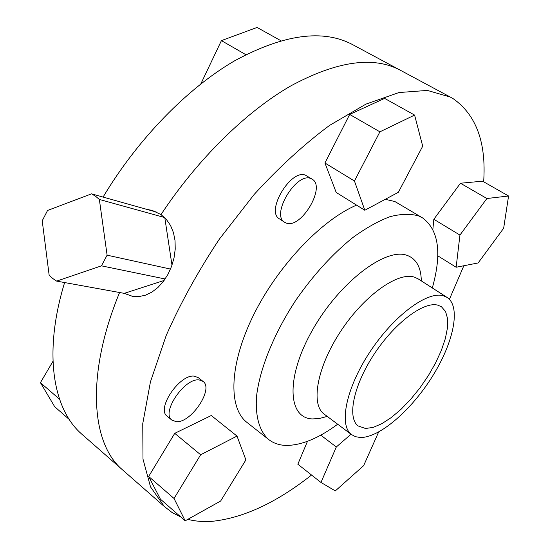 <?xml version="1.0" encoding="UTF-8"?>
<svg xmlns="http://www.w3.org/2000/svg" width="549" height="549" viewBox="0 0 549 549"><rect width="100%" height="100%" fill="white"/><g stroke="black" fill="none" stroke-linecap="round" stroke-linejoin="round"><path stroke-width="0.82" d="M132.515 296.323L124.252 293.358L56.636 281.109L52.704 278.467L49.142 275.173L42.225 220.801L47.564 210.459L91.553 193.831L95.622 196.295L99.355 199.445L164.597 217.541M170.506 269.072L107.103 255.175L101.462 265.84L165.153 278.981M56.636 281.109L101.462 265.84M107.103 255.175L99.355 199.445M147.516 209.56L152.389 210.452M157.035 212.237L91.553 193.831M124.252 293.358L164.117 280.457M171.995 265.201L164.803 217.747M311.022 178.624C296.659 171.514 270.582 214.686 284.567 222.242L286.352 223.093C301.188 229.002 326.181 186.804 312.216 179.221L311.022 178.624M312.216 179.221L305.724 175.316C291.293 168.159 265.311 211.214 279.372 218.825L284.567 222.242M199.328 379.97C184.944 377.369 160.871 412.477 171.816 420.067L176.188 421.673C191.045 423.272 214.021 388.96 203.103 381.438L199.328 379.97M202.876 381.26L198.306 377.678L194.511 376.195C180.086 373.533 156.081 408.545 167.081 416.183L167.335 416.396M437.834 305.175L441.444 306.761L445.548 311.475L447.572 318.619L447.483 327.801L445.356 338.582L441.314 350.482L435.563 362.999L428.357 375.619L419.985 387.848L410.782 399.198L401.113 409.225L391.348 417.508L381.891 423.663L373.155 427.403L365.524 428.481L358.195 425.969C346.941 417.796 353.446 385.542 374.095 354.256C394.607 322.915 423.739 301.113 437.834 305.175M360.24 437.491L355.464 436.681L351.477 434.554C338.596 425.139 346.083 387.93 370.012 351.813C393.791 315.62 427.362 290.805 443.352 295.767L447.195 297.489C461.222 306.836 453.57 342.72 432.379 376.449C411.331 410.24 379.428 437.958 360.24 437.491M337.683 424.226C318.743 438.191 301.717 445.26 286.605 445.431C279.379 445.321 273.258 443.242 268.248 439.173C259.409 430.89 255.175 416.293 256.527 396.488C259.65 369.003 273.917 333.511 295.904 300.097C313.41 274.96 332.337 254.146 352.678 237.662C365.826 228.089 378.234 221.103 389.914 216.697C400.921 213.849 410.474 213.588 418.585 215.935L422.709 217.994C438.809 230.12 442.007 253.439 432.317 287.951M247.578 422.915L246.576 422.126C228.075 407.358 229.317 363.953 253.611 314.913C277.787 265.908 321.652 219.833 356.576 205.134M385.261 199.314L394.896 201.538L422.709 217.994M311.544 475.029C276.723 502.445 243.756 517.858 212.635 521.276C203.796 521.982 195.526 521.344 187.827 519.347M180.847 517.028L172.16 512.574L164.371 506.549L150.522 486.894L142.994 459.074L142.754 423.656L150.447 381.829L166.217 335.439C180.587 302.966 198.34 270.815 219.463 238.98L254.132 194.49C278.974 167.328 304.091 144.318 329.489 125.453L365.888 104.145L398.965 92.541L427.397 90.427L450.331 97.077L453.426 98.861C476.306 115.091 486.38 142.733 483.655 181.794M147.022 209.423L152.197 210.397L161.008 214.577C197.853 158.771 246.412 111.385 291.011 85.781C336.962 61.09 373.341 55.874 400.146 70.135C373.341 55.874 336.962 61.09 291.011 85.781C246.412 111.385 197.853 158.771 161.008 214.577L166.34 219.38L170.554 225.502L173.47 232.659L175.042 240.668L175.227 249.15L174.047 257.831L171.583 266.354L167.973 274.328L163.348 281.5L157.934 287.491L151.901 292.123L145.478 295.19L138.89 296.59L132.295 296.282L124.06 293.317M124.204 471.337L121.576 469.031C91.004 442.199 85.939 374.137 119.586 292.514C85.939 374.137 91.004 442.199 121.576 469.031L124.204 471.337M508.566 196.007L486.888 198.512L459.938 235.075L456.144 267.246L478.145 262.95L503.659 228.233L508.566 196.007L482.585 181.184L460.467 183.236L433.827 219.284L432.866 229.324M148.662 476.47L160.452 499.192L185.185 520.823L220.65 501.017L245.897 459.904L237.003 436.084L211.276 415.524L174.74 433.339L148.662 476.47L174.04 498.471L185.185 520.823M463.843 265.743L449.411 299.329M324.939 163.005L336.187 192.445L364.824 210.267L398.368 192.287L422.709 146.185L414.598 115.077L384.609 98.395L349.679 114.432L324.939 163.005L354.448 181.012L364.824 210.267M307.481 441.307L297.846 464.234L320.973 482.454L335.315 490.902L363.644 465.648L378.632 432.036M237.003 436.084L200.646 454.771L174.74 433.339M200.646 454.771L174.04 498.471M414.598 115.077L379.901 131.829L349.679 114.432M379.901 131.829L354.448 181.012M486.888 198.512L460.467 183.236M459.938 235.075L433.827 219.284M456.144 267.246L437.752 255.8M351.031 434.218L336.311 446.982L320.767 435.144M336.311 446.982L320.973 482.454M400.372 70.258L352.492 44.558C322.894 28.891 283.648 34.285 234.746 60.733C187.552 88.121 137.826 138.911 103.082 197.07M64.624 282.557C43.316 351.978 52.649 408.092 80.936 433.401L83.688 435.81M200.817 83.922L221.419 40.619L245.842 54.674M221.419 40.619L257.076 27.45L280.848 40.674M59.553 399.233L40.434 382.66L54.708 406.734L69.236 419.443M40.434 382.66L52.972 361.304M446.968 297.345L418.228 278.919L414.234 277.094C397.682 271.7 363.987 295.691 340.648 331.349C317.15 366.924 310.487 404.085 323.937 413.932L324.425 414.296M327.231 416.403L319.573 418.455L312.587 418.921C287.607 418.489 285.48 377.369 312.559 329.922C339.33 282.392 385.563 247.263 406.967 255.319C416.279 258.73 421.062 267.26 421.316 280.903M171.816 420.067L167.081 416.183M351.477 434.554L323.965 413.953M268.248 439.173L246.576 422.126M450.331 97.077L400.146 70.135M164.371 506.549L80.936 433.401"/></g></svg>
